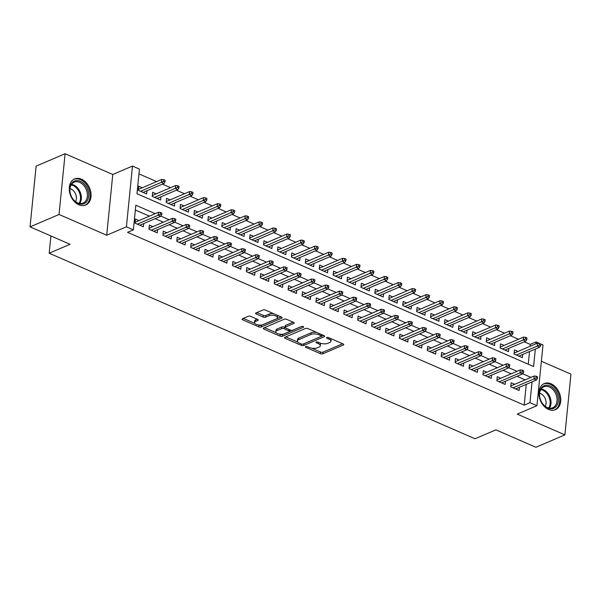 <?xml version="1.0" encoding="UTF-8"?>
<svg xmlns="http://www.w3.org/2000/svg" width="601" height="601" viewBox="0 0 601 601"><rect width="100%" height="100%" fill="white"/><g stroke="black" fill="none" stroke-linecap="round" stroke-linejoin="round"><path stroke-width="0.9" d="M305.669 346.582A1.247 0.526 -174.3 0 0 305.383 346.875A1.247 0.526 -174.3 0 0 305.826 347.34L320.341 353.666A1.788 0.751 -174.3 0 0 322.842 353.771L343.336 345.019A1.788 0.751 -174.3 0 0 343.742 344.598A1.788 0.751 -174.3 0 0 343.103 343.937L328.597 337.612A1.247 0.526 -174.3 0 0 326.839 337.537A1.247 0.526 -174.3 0 0 326.553 337.83A1.247 0.526 -174.3 0 0 326.997 338.288L328.875 339.107A5.709 2.404 -174.3 0 1 330.918 341.233A5.709 2.404 -174.3 0 1 329.603 342.57L327.898 343.299A5.709 2.404 -174.3 0 1 319.882 342.953L318.004 342.134A1.247 0.526 -174.3 0 0 316.254 342.059A1.247 0.526 -174.3 0 0 315.968 342.352A1.247 0.526 -174.3 0 0 316.411 342.818L318.29 343.637A5.709 2.404 -174.3 0 1 320.333 345.755A5.709 2.404 -174.3 0 1 319.018 347.093L317.313 347.829A5.709 2.404 -174.3 0 1 309.297 347.476L307.419 346.657A1.247 0.526 -174.3 0 0 305.669 346.582M78.889 204.791A14.184 10.225 66.9 0 0 85.74 205.031A14.184 10.225 66.9 0 0 90.856 192.358A14.184 10.225 66.9 0 0 81.443 179.181A14.184 10.225 66.9 0 0 74.592 178.94A14.184 10.225 66.9 0 0 69.476 191.606A14.184 10.225 66.9 0 0 78.889 204.791M548.548 409.431A14.184 10.225 66.9 0 0 555.407 409.672A14.184 10.225 66.9 0 0 560.523 396.998A14.184 10.225 66.9 0 0 551.109 383.821A14.184 10.225 66.9 0 0 544.251 383.581A14.184 10.225 66.9 0 0 539.135 396.247A14.184 10.225 66.9 0 0 548.548 409.431M250.715 316.396A1.788 0.751 -174.3 0 0 248.205 316.291L242.458 318.748A1.788 0.751 -174.3 0 0 242.045 319.161A1.788 0.751 -174.3 0 0 242.684 319.83L258.806 326.854A1.788 0.751 -174.3 0 0 261.307 326.959L281.801 318.199A1.788 0.751 -174.3 0 0 282.207 317.786A1.788 0.751 -174.3 0 0 281.568 317.118L265.454 310.101A1.788 0.751 -174.3 0 0 262.953 309.988L256.003 312.956A1.788 0.751 -174.3 0 0 255.598 313.376A1.788 0.751 -174.3 0 0 256.236 314.038L263.133 317.043A1.788 0.751 -174.3 0 0 265.634 317.155L269.075 315.683A4.778 2.013 -174.3 0 1 274.447 315.533A4.778 2.013 -174.3 0 1 277.482 317.749A4.778 2.013 -174.3 0 1 276.385 318.868L262.9 324.63A4.778 2.013 -174.3 0 1 257.529 324.78A4.778 2.013 -174.3 0 1 254.493 322.564A4.778 2.013 -174.3 0 1 255.59 321.445L257.837 320.483A1.788 0.751 -174.3 0 0 258.25 320.07A1.788 0.751 -174.3 0 0 257.611 319.401L250.715 316.396M30.05 226.862L36.113 166.124L65.103 153.728L59.041 214.474L30.05 226.862L70.062 244.291L49.184 253.216L475.015 438.76L495.885 429.835L535.897 447.272L564.887 434.876L517.228 414.112L536.941 405.683L529.984 402.655L524.185 405.134L127.577 232.324L133.377 229.845L126.42 226.81L132.483 166.071L139.44 169.106L136.983 193.732L533.59 366.535L535.333 349.061M59.041 214.474L106.708 235.239L126.42 226.81M284.942 337.259A1.788 0.751 -174.3 0 0 284.528 337.672A1.788 0.751 -174.3 0 0 285.167 338.34L301.289 345.365A1.788 0.751 -174.3 0 0 303.79 345.47L324.277 336.71A1.788 0.751 -174.3 0 0 324.69 336.297A1.788 0.751 -174.3 0 0 324.052 335.628L307.937 328.612A1.788 0.751 -174.3 0 0 305.428 328.499L284.942 337.259M280.043 336.109L263.929 329.085A1.788 0.751 -174.3 0 1 263.291 328.416A1.788 0.751 -174.3 0 1 263.696 328.003L284.19 319.244A1.788 0.751 -174.3 0 1 286.692 319.356L293.589 322.361A1.788 0.751 -174.3 0 1 294.227 323.022A1.788 0.751 -174.3 0 1 293.821 323.443L285.513 326.989A1.788 0.751 -174.3 0 0 285.099 327.41A1.788 0.751 -174.3 0 0 285.738 328.071L290.313 330.069A1.788 0.751 -174.3 0 0 292.815 330.174L301.469 326.478A1.247 0.526 -174.3 0 1 302.874 326.441A1.247 0.526 -174.3 0 1 303.67 327.019A1.247 0.526 -174.3 0 1 303.377 327.312L282.553 336.214A1.788 0.751 -174.3 0 1 280.043 336.109L280.209 334.464L279.495 334.156M564.887 434.876L570.95 374.138L541.373 361.254M142.279 187.767L138.718 186.212L138.305 190.314L146.659 193.958L146.975 190.742M156.192 193.83L152.631 192.275L152.226 196.377L160.572 200.02L160.895 196.812M170.106 199.893L166.545 198.338L166.139 202.447L174.485 206.083L174.808 202.875M184.026 205.955L180.465 204.4L180.052 208.509L188.406 212.145L188.722 208.938M197.939 212.018L194.378 210.47L193.973 214.572L202.319 218.208L202.642 215M211.852 218.08L208.299 216.533L207.886 220.635L216.232 224.271L216.555 221.063M225.773 224.143L222.212 222.595L221.799 226.697L230.153 230.333L230.468 227.125M239.686 230.206L236.125 228.658L235.72 232.76L244.066 236.396L244.389 233.188M253.599 236.268L250.046 234.721L249.633 238.822L257.987 242.466L258.302 239.251M267.52 242.338L263.959 240.783L263.554 244.885L271.9 248.529L272.223 245.313M281.433 248.401L277.872 246.846L277.467 250.955L285.813 254.591L286.136 251.383M295.354 254.463L291.793 252.908L291.38 257.018L299.734 260.654L300.049 257.446M309.267 260.526L305.706 258.971L305.3 263.08L313.647 266.716L313.97 263.508M323.18 266.589L319.627 265.041L319.214 269.143L327.56 272.779L327.883 269.571M337.101 272.651L333.54 271.104L333.127 275.205L341.481 278.841L341.796 275.634M351.014 278.714L347.453 277.166L347.047 281.268L355.394 284.904L355.717 281.696M364.927 284.776L361.374 283.229L360.961 287.331L369.315 290.967L369.63 287.759M378.848 290.839L375.287 289.291L374.874 293.393L383.228 297.037L383.551 293.821M392.761 296.909L389.2 295.354L388.794 299.456L397.141 303.099L397.464 299.891M406.682 302.972L403.121 301.417L402.708 305.526L411.061 309.162L411.377 305.954M420.595 309.034L417.034 307.479L416.628 311.588L424.975 315.224L425.298 312.017M434.508 315.097L430.955 313.542L430.541 317.651L438.888 321.287L439.211 318.079M448.429 321.159L444.868 319.612L444.455 323.714L452.808 327.35L453.124 324.142M462.342 327.222L458.781 325.674L458.375 329.776L466.722 333.412L467.045 330.204M476.255 333.285L472.702 331.737L472.288 335.839L480.642 339.475L480.958 336.267M490.176 339.347L486.615 337.8L486.201 341.901L494.555 345.545L494.878 342.33M504.089 345.417L500.528 343.862L500.122 347.964L508.469 351.608L508.792 348.392M514.726 384.309L511.173 382.762L510.76 386.864L519.106 390.5L519.429 387.292M500.813 378.247L497.252 376.692L496.847 380.801L505.193 384.437L505.516 381.229M486.9 372.184L483.339 370.629L482.926 374.739L491.28 378.375L491.595 375.167M472.979 366.122L469.419 364.567L469.013 368.676L477.359 372.312L477.682 369.104M459.066 360.059L455.505 358.504L455.092 362.606L463.446 366.249L463.769 363.034M445.146 353.989L441.592 352.441L441.179 356.543L449.533 360.187L449.848 356.971M431.233 347.926L427.672 346.379L427.266 350.481L435.612 354.117L435.935 350.909M417.319 341.864L413.758 340.316L413.345 344.418L421.699 348.054L422.015 344.846M403.399 335.801L399.845 334.254L399.432 338.355L407.778 341.992L408.102 338.784M389.486 329.739L385.925 328.191L385.519 332.293L393.865 335.929L394.188 332.721M375.572 323.676L372.011 322.121L371.598 326.23L379.952 329.866L380.268 326.659M361.652 317.613L358.091 316.058L357.685 320.168L366.032 323.804L366.355 320.596M347.739 311.551L344.178 309.996L343.772 314.105L352.118 317.741L352.441 314.533M333.825 305.488L330.265 303.933L329.851 308.035L338.205 311.679L338.521 308.463M319.905 299.418L316.344 297.871L315.938 301.972L324.285 305.616L324.608 302.401M305.992 293.356L302.431 291.808L302.018 295.91L310.371 299.546L310.687 296.338M292.071 287.293L288.518 285.745L288.104 289.847L296.451 293.483L296.774 290.275M278.158 281.23L274.597 279.683L274.191 283.785L282.538 287.421L282.861 284.213M264.245 275.168L260.684 273.62L260.271 277.722L268.624 281.358L268.94 278.15M250.324 269.105L246.763 267.55L246.357 271.66L254.704 275.296L255.027 272.088M236.411 263.043L232.85 261.488L232.444 265.597L240.791 269.233L241.114 266.025M222.498 256.98L218.937 255.425L218.524 259.527L226.877 263.17L227.193 259.963M208.577 250.917L205.016 249.362L204.61 253.464L212.957 257.108L213.28 253.892M194.664 244.847L191.103 243.3L190.69 247.402L199.044 251.045L199.359 247.83M180.743 238.785L177.19 237.237L176.777 241.339L185.123 244.975L185.446 241.767M166.83 232.722L163.269 231.175L162.863 235.276L171.21 238.913L171.533 235.705M152.917 226.66L149.356 225.112L148.943 229.214L157.297 232.85L157.612 229.642M524.185 405.134L526.258 384.377M525.146 379.855L517.018 376.316M511.233 373.792L503.097 370.246M497.32 367.729L489.184 364.183M483.399 361.667L475.271 358.121M469.486 355.604L461.35 352.058M455.566 349.542L447.437 345.996M441.652 343.479L433.516 339.933M427.739 337.409L419.603 333.871M413.819 331.346L405.69 327.808M399.905 325.284L391.769 321.738M385.992 319.221L377.856 315.675M372.072 313.159L363.943 309.613M358.158 307.096L350.022 303.55M344.245 301.033L336.109 297.487M330.325 294.971L322.189 291.425M316.411 288.908L308.275 285.362M302.491 282.838L294.362 279.3M288.578 276.776L280.442 273.237M274.665 270.713L266.528 267.167M260.744 264.65L252.615 261.104M246.831 258.588L238.695 255.042M232.918 252.525L224.782 248.979M218.997 246.463L210.861 242.917M205.084 240.4L196.948 236.854M191.163 234.33L183.035 230.792M177.25 228.267L169.114 224.729M163.337 222.205L155.201 218.666M149.416 216.142L135.36 210.019M138.996 220.597L135.435 219.042L135.03 223.151L143.376 226.787L143.699 223.58M530.052 346.326L530.247 344.388L524.26 341.781M518.483 339.264L510.347 335.719M504.562 333.202L496.434 329.656M490.649 327.139L482.513 323.593M476.728 321.077L468.6 317.531M462.815 315.007L454.679 311.468M448.902 308.944L440.766 305.406M434.981 302.881L426.853 299.336M421.068 296.819L412.932 293.273M407.155 290.756L399.019 287.21M393.234 284.694L385.106 281.148M379.321 278.631L371.185 275.085M365.4 272.569L357.272 269.023M351.487 266.506L343.351 262.96M337.574 260.436L329.438 256.897M323.654 254.373L315.525 250.835M309.74 248.311L301.604 244.765M295.827 242.248L287.691 238.702M281.907 236.185L273.778 232.64M267.993 230.123L259.857 226.577M254.073 224.06L245.944 220.514M240.16 217.998L232.024 214.452M226.246 211.928L218.11 208.389M212.326 205.865L204.197 202.327M198.413 199.802L190.277 196.264M184.499 193.74L176.363 190.194M170.579 187.677L162.45 184.131M156.666 181.615L138.959 173.899M528.264 364.221L529.534 351.54M518.009 351.48L514.448 349.925L514.035 354.027L522.389 357.67L522.705 354.462M50.905 235.953L49.184 253.216M106.708 235.239L112.77 174.5L65.103 153.728M112.77 174.5L132.483 166.071M530.247 344.388L536.047 341.909L539.458 343.404L539.322 345.049L540.72 345.65L540.877 344.012L537.489 343.148L514.125 353.133M540.877 344.02L543.003 344.944L536.941 405.683M155.216 213.663L135.834 205.219L133.377 229.845M530.946 377.375L522.645 373.762M517.033 371.313L508.724 367.699M503.112 365.25L494.811 361.629M489.199 359.188L480.898 355.567M475.286 353.125L466.977 349.504M461.365 347.062L453.064 343.441M447.452 341L439.143 337.379M433.539 334.937L425.23 331.316M419.618 328.867L411.317 325.254M405.705 322.805L397.396 319.191M391.784 316.742L383.483 313.129M377.871 310.679L369.57 307.058M363.958 304.617L355.649 300.996M350.037 298.554L341.736 294.933M336.124 292.492L327.823 288.871M322.211 286.429L313.902 282.808M308.29 280.366L299.989 276.745M294.377 274.296L286.068 270.683M280.457 268.234L272.155 264.62M266.543 262.171L258.242 258.558M252.63 256.109L244.322 252.488M238.71 250.046L230.408 246.425M224.797 243.983L216.495 240.362M210.883 237.921L202.575 234.3M196.963 231.858L188.661 228.237M183.05 225.796L174.741 222.175M169.129 219.726L160.828 216.112M529.984 402.655L532.05 381.898M535.852 343.847L536.047 341.909M320.333 345.755L320.498 344.118A5.709 2.404 -174.3 0 0 320.032 343.013M330.918 341.233L331.083 339.595A5.709 2.404 -174.3 0 0 330.625 338.491M311.664 348.167L320.506 352.021A1.788 0.751 -174.3 0 0 323.007 352.133L342.653 343.734M303.452 343.96A1.788 0.751 -174.3 0 0 303.956 343.825L323.593 335.433M285.783 336.898L297.818 342.134M301.379 344.027A1.247 0.526 -174.3 0 0 303.129 344.103L321.114 336.417A1.247 0.526 -174.3 0 0 321.4 336.124A1.247 0.526 -174.3 0 0 320.957 335.659L318.973 334.795A5.709 2.404 -174.3 0 0 310.965 334.449L298.667 339.7A5.709 2.404 -174.3 0 0 297.352 341.037A5.709 2.404 -174.3 0 0 299.396 343.163L301.379 344.027M316.78 332.458A5.709 2.404 -174.3 0 0 311.123 332.804L310.965 334.449M297.352 341.037L297.518 339.4A5.709 2.404 -174.3 0 1 298.832 338.062L311.123 332.804M276.167 332.706L264.545 327.643M293.138 322.159L285.67 325.351A1.788 0.751 -174.3 0 0 285.265 325.765L285.099 327.41M301.897 326.373L282.71 334.577L282.553 336.214M276.888 330.678A4.778 2.013 -174.3 0 0 275.791 331.797A4.778 2.013 -174.3 0 0 278.826 334.013A4.778 2.013 -174.3 0 0 284.198 333.863L288.946 331.827A1.788 0.751 -174.3 0 0 289.359 331.414A1.788 0.751 -174.3 0 0 288.72 330.745L284.145 328.755A1.788 0.751 -174.3 0 0 281.636 328.649L276.888 330.678L277.053 329.032A4.778 2.013 -174.3 0 0 275.949 330.152L275.791 331.797M289.359 331.414L289.524 329.769A1.788 0.751 -174.3 0 0 289.524 329.724M277.053 329.032L281.801 327.004A1.788 0.751 -174.3 0 1 284.311 327.117L285.099 327.455M280.209 334.464A1.788 0.751 -174.3 0 0 282.71 334.577M254.493 322.564L254.651 320.926A4.778 2.013 -174.3 0 1 255.756 319.807L257.153 319.206M277.482 317.749L277.647 316.103A4.778 2.013 -174.3 0 0 277.339 315.277M273.755 313.714A4.778 2.013 -174.3 0 0 269.24 314.038L269.075 315.683M256.852 312.595L263.298 315.405A1.788 0.751 -174.3 0 0 265.8 315.51L269.24 314.038M258.377 324.953L258.971 325.209A1.788 0.751 -174.3 0 0 261.473 325.321L281.118 316.922M243.307 318.387L254.801 323.391M540.72 345.65L539.698 347.198L537.196 346.108L516.319 355.026M539.322 345.049L537.196 346.108L537.489 343.148M539.698 347.198L518.828 356.115M536.047 377.879L537.437 378.487L537.602 376.842L536.212 376.241L536.047 377.879L533.921 378.938L536.423 380.027L515.553 388.952M513.044 387.855L533.921 378.938L534.214 375.986L510.85 385.97M536.212 376.241L534.214 375.986M536.423 380.027L537.437 378.487M550.005 385.94A12.275 8.85 -113.1 0 1 558.291 401.115A12.275 8.85 -113.1 0 1 547.796 408.102A12.275 8.85 -113.1 0 1 539.51 392.926A12.275 8.85 -113.1 0 1 550.005 385.94M547.293 407.531A11.366 8.189 66.9 0 0 552.785 407.726A11.366 8.189 66.9 0 0 556.887 397.569A11.366 8.189 66.9 0 0 549.344 387.006A11.366 8.189 66.9 0 0 543.852 386.819A11.366 8.189 66.9 0 0 539.751 396.968A11.366 8.189 66.9 0 0 547.293 407.531M545.227 406.306A8.091 5.83 66.9 0 0 540.584 393.58A8.091 5.83 66.9 0 0 539.645 393.257M554.438 409.987L554.302 410.04A14.093 10.157 66.9 0 0 554.438 409.987A14.093 10.157 66.9 0 0 559.523 397.396A14.093 10.157 66.9 0 0 550.17 384.302A14.093 10.157 66.9 0 0 543.357 384.062A14.093 10.157 66.9 0 0 543.214 384.122L543.357 384.062M87.926 190.382A12.275 8.85 -113.1 0 1 82.976 204.024A12.275 8.85 -113.1 0 1 70.55 194.378A12.275 8.85 -113.1 0 1 75.501 180.736A12.275 8.85 -113.1 0 1 87.926 190.382M70.61 194.476A11.366 8.189 66.9 0 0 83.126 203.078A11.366 8.189 66.9 0 0 86.702 190.78A11.366 8.189 66.9 0 0 74.186 182.178A11.366 8.189 66.9 0 0 70.61 194.476M75.561 201.666A8.091 5.83 66.9 0 0 75.921 194.927A8.091 5.83 66.9 0 0 69.986 188.616M84.779 205.339L84.643 205.399A14.093 10.157 66.9 0 0 84.779 205.339A14.093 10.157 66.9 0 0 89.211 190.089A14.093 10.157 66.9 0 0 73.698 179.421A14.093 10.157 66.9 0 0 73.555 179.481L73.698 179.421M526.799 339.588L526.964 337.95L525.574 337.341L525.409 338.979L526.799 339.588L525.785 341.135L523.276 340.038L523.576 337.086L500.212 347.07M525.409 338.979L502.406 348.963M525.785 341.135L504.908 350.052M523.576 337.086L525.574 337.341M512.886 333.525L513.051 331.887L511.654 331.279L511.496 332.916L512.886 333.525L511.872 335.073L509.363 333.976L509.656 331.023L486.292 341.007M511.496 332.916L488.493 342.901M511.872 335.073L490.994 343.99M509.656 331.023L511.654 331.279M498.965 327.462L499.13 325.817L497.741 325.216L497.575 326.854L498.965 327.462L497.951 329.002L495.449 327.913L495.742 324.961L472.378 334.945M497.575 326.854L474.572 336.838M497.951 329.002L477.081 337.927M495.742 324.961L497.741 325.216M485.052 321.4L485.217 319.755L483.828 319.154L483.662 320.791L485.052 321.4L484.038 322.94L481.529 321.851L481.829 318.898L458.465 328.882M483.662 320.791L460.659 330.775M484.038 322.94L463.161 331.865M481.829 318.898L483.828 319.154M522.134 371.816L523.524 372.425L523.689 370.779L522.299 370.171L522.134 371.816L520 372.875L522.509 373.965L501.632 382.89M499.13 381.793L520 372.875L520.301 369.915L496.937 379.907M522.299 370.171L520.301 369.915M522.509 373.965L523.524 372.425M508.213 365.754L509.61 366.362L509.768 364.717L508.378 364.108L508.213 365.754L506.087 366.813L508.589 367.902L487.719 376.819M485.21 375.73L506.087 366.813L506.38 363.853L483.016 373.845M508.378 364.108L506.38 363.853M508.589 367.902L509.61 366.362M494.3 359.691L495.69 360.292L495.855 358.654L494.465 358.046L494.3 359.691L492.174 360.75L494.676 361.84L473.798 370.757M471.297 369.668L492.174 360.75L492.467 357.79L469.103 367.774M494.465 358.046L492.467 357.79M494.676 361.84L495.69 360.292M480.387 353.628L481.777 354.229L481.942 352.592L480.545 351.983L480.387 353.628L478.253 354.68L480.762 355.777L459.885 364.694M457.384 363.605L478.253 354.68L478.546 351.728L455.182 361.712M480.545 351.983L478.546 351.728M480.762 355.777L481.777 354.229M471.139 315.337L471.304 313.692L469.907 313.091L469.749 314.729L471.139 315.337L470.117 316.877L467.616 315.788L467.909 312.836L444.545 322.82M469.749 314.729L446.746 324.705M470.117 316.877L449.248 325.802M467.909 312.836L469.907 313.091M466.466 347.558L467.863 348.167L468.021 346.529L466.631 345.921L466.466 347.558L464.34 348.618L466.842 349.714L445.972 358.632M443.463 357.542L464.34 348.618L464.633 345.665L441.269 355.649M466.631 345.921L464.633 345.665M466.842 349.714L467.863 348.167M457.218 309.275L457.384 307.629L455.994 307.021L455.828 308.666L457.218 309.275L456.204 310.815L453.702 309.725L453.995 306.765L430.632 316.757M455.828 308.666L432.825 318.643M456.204 310.815L435.334 319.74M453.995 306.765L455.994 307.021M452.553 341.496L453.943 342.104L454.108 340.466L452.718 339.858L452.553 341.496L450.419 342.555L452.929 343.652L432.051 352.569M429.55 351.48L450.419 342.555L450.72 339.603L427.356 349.587M452.718 339.858L450.72 339.603M452.929 343.652L453.943 342.104M443.305 303.212L443.47 301.567L442.081 300.958L441.915 302.603L443.305 303.212L442.291 304.752L439.782 303.663L440.082 300.703L416.711 310.694M441.915 302.603L418.912 312.58M442.291 304.752L421.414 313.669M440.082 300.703L442.081 300.958M438.64 335.433L440.03 336.042L440.195 334.396L438.798 333.795L438.64 335.433L436.506 336.492L439.008 337.582L418.138 346.507M415.637 345.417L436.506 336.492L436.799 333.54L413.435 343.524M438.798 333.795L436.799 333.54M439.008 337.582L440.03 336.042M429.392 297.142L429.55 295.504L428.16 294.896L427.995 296.541L429.392 297.142L428.37 298.689L425.869 297.6L426.162 294.64L402.798 304.624M427.995 296.541L404.991 306.518M428.37 298.689L407.501 307.607M426.162 294.64L428.16 294.896M424.719 329.371L426.109 329.979L426.274 328.334L424.884 327.733L424.719 329.371L422.593 330.43L425.095 331.519L404.225 340.444M401.716 339.347L422.593 330.43L422.886 327.477L399.522 337.462M424.884 327.733L422.886 327.477M425.095 331.519L426.109 329.979M415.471 291.079L415.637 289.442L414.247 288.833L414.081 290.478L415.471 291.079L414.457 292.627L411.955 291.53L412.248 288.578L388.885 298.562M414.081 290.478L391.078 300.455M414.457 292.627L393.58 301.544M412.248 288.578L414.247 288.833M410.806 323.308L412.196 323.916L412.361 322.271L410.971 321.663L410.806 323.308L408.672 324.367L411.182 325.457L390.304 334.381M387.803 333.285L408.672 324.367L408.973 321.415L385.609 331.399M410.971 321.663L408.973 321.415M411.182 325.457L412.196 323.916M401.558 285.017L401.723 283.379L400.326 282.77L400.168 284.408L401.558 285.017L400.544 286.564L398.035 285.467L398.328 282.515L374.964 292.499M400.168 284.408L377.165 294.392M400.544 286.564L379.667 295.482M398.328 282.515L400.326 282.77M396.885 317.245L398.283 317.854L398.44 316.209L397.051 315.6L396.885 317.245L394.759 318.305L397.261 319.394L376.391 328.319M373.882 327.222L394.759 318.305L395.052 315.345L371.688 325.336M397.051 315.6L395.052 315.345M397.261 319.394L398.283 317.854M387.645 278.954L387.803 277.316L386.413 276.708L386.248 278.346L387.645 278.954L386.623 280.502L384.122 279.405L384.415 276.452L361.051 286.437M386.248 278.346L363.244 288.33M386.623 280.502L365.754 289.419M384.415 276.452L386.413 276.708M382.972 311.183L384.362 311.784L384.527 310.146L383.137 309.538L382.972 311.183L380.846 312.242L383.348 313.331L362.471 322.249M359.969 321.159L380.846 312.242L381.139 309.282L357.775 319.274M383.137 309.538L381.139 309.282M383.348 313.331L384.362 311.784M373.724 272.892L373.89 271.246L372.5 270.645L372.335 272.283L373.724 272.892L372.71 274.432L370.201 273.342L370.501 270.39L347.138 280.374M372.335 272.283L349.331 282.267M372.71 274.432L351.833 283.356M370.501 270.39L372.5 270.645M369.059 305.12L370.449 305.721L370.614 304.083L369.217 303.475L369.059 305.12L366.926 306.179L369.435 307.269L348.557 316.186M346.056 315.097L366.926 306.179L367.219 303.22L343.855 313.204M369.217 303.475L367.219 303.22M369.435 307.269L370.449 305.721M359.811 266.829L359.976 265.184L358.579 264.583L358.421 266.22L359.811 266.829L358.789 268.369L356.288 267.28L356.581 264.327L333.217 274.311M358.421 266.22L335.418 276.205M358.789 268.369L337.92 277.294M356.581 264.327L358.579 264.583M355.138 299.058L356.536 299.659L356.693 298.021L355.304 297.412L355.138 299.058L353.012 300.109L355.514 301.206L334.644 310.124M332.135 309.034L353.012 300.109L353.305 297.157L329.941 307.141M355.304 297.412L353.305 297.157M355.514 301.206L356.536 299.659M345.891 260.766L346.056 259.121L344.666 258.513L344.501 260.158L345.891 260.766L344.876 262.306L342.375 261.217L342.668 258.265L319.304 268.249M344.501 260.158L321.497 270.134M344.876 262.306L324.007 271.231M342.668 258.265L344.666 258.513M341.225 292.988L342.615 293.596L342.78 291.958L341.391 291.35L341.225 292.988L339.092 294.047L341.601 295.144L320.724 304.061M318.222 302.972L339.092 294.047L339.392 291.094L316.028 301.078M341.391 291.35L339.392 291.094M341.601 295.144L342.615 293.596M331.977 254.704L332.143 253.059L330.753 252.45L330.588 254.095L331.977 254.704L330.963 256.244L328.454 255.155L328.755 252.195L305.391 262.186M330.588 254.095L307.584 264.072M330.963 256.244L310.086 265.169M328.755 252.195L330.753 252.45M327.312 286.925L328.702 287.533L328.867 285.888L327.47 285.287L327.312 286.925L325.179 287.984L327.68 289.073L306.81 297.998M304.309 296.909L325.179 287.984L325.472 285.032L302.108 295.016M327.47 285.287L325.472 285.032M327.68 289.073L328.702 287.533M318.064 248.634L318.222 246.996L316.832 246.387L316.667 248.033L318.064 248.634L317.043 250.181L314.541 249.092L314.834 246.132L291.47 256.124M316.667 248.033L293.664 258.009M317.043 250.181L296.173 259.099M314.834 246.132L316.832 246.387M313.391 280.862L314.781 281.471L314.947 279.826L313.557 279.225L313.391 280.862L311.265 281.922L313.767 283.011L292.897 291.936M290.388 290.846L311.265 281.922L311.558 278.969L288.195 288.953M313.557 279.225L311.558 278.969M313.767 283.011L314.781 281.471M304.144 242.571L304.309 240.933L302.919 240.325L302.754 241.97L304.144 242.571L303.129 244.119L300.628 243.029L300.921 240.069L277.557 250.054M302.754 241.97L279.75 251.947M303.129 244.119L282.252 253.036M300.921 240.069L302.919 240.325M299.478 274.8L300.868 275.408L301.033 273.763L299.644 273.162L299.478 274.8L297.345 275.859L299.854 276.948L278.977 285.873M276.475 284.776L297.345 275.859L297.645 272.907L274.281 282.891M299.644 273.162L297.645 272.907M299.854 276.948L300.868 275.408M290.23 236.509L290.396 234.871L288.998 234.262L288.841 235.908L290.23 236.509L289.216 238.056L286.707 236.959L287 234.007L263.636 243.991M288.841 235.908L265.837 245.884M289.216 238.056L268.339 246.973M287 234.007L288.998 234.262M285.558 268.737L286.955 269.346L287.113 267.7L285.723 267.092L285.558 268.737L283.432 269.796L285.933 270.886L265.064 279.811M262.554 278.714L283.432 269.796L283.725 266.844L260.361 276.828M285.723 267.092L283.725 266.844M285.933 270.886L286.955 269.346M276.317 230.446L276.475 228.808L275.085 228.2L274.92 229.837L276.317 230.446L275.296 231.994L272.794 230.897L273.087 227.944L249.723 237.928M274.92 229.837L251.917 239.822M275.296 231.994L254.426 240.911M273.087 227.944L275.085 228.2M271.644 262.675L273.034 263.283L273.2 261.638L271.81 261.029L271.644 262.675L269.518 263.734L272.02 264.823L251.143 273.748M248.641 272.651L269.518 263.734L269.811 260.774L246.448 270.766M271.81 261.029L269.811 260.774M272.02 264.823L273.034 263.283M262.397 224.383L262.562 222.746L261.172 222.137L261.007 223.775L262.397 224.383L261.382 225.923L258.873 224.834L259.174 221.882L235.81 231.866M261.007 223.775L238.004 233.759M261.382 225.923L240.505 234.848M259.174 221.882L261.172 222.137M257.731 256.612L259.121 257.213L259.286 255.575L257.889 254.967L257.731 256.612L255.598 257.671L258.107 258.761L237.23 267.678M234.728 266.589L255.598 257.671L255.891 254.711L232.527 264.695M257.889 254.967L255.891 254.711M258.107 258.761L259.121 257.213M248.483 218.321L248.649 216.676L247.251 216.075L247.094 217.712L248.483 218.321L247.462 219.861L244.96 218.772L245.253 215.819L221.889 225.803M247.094 217.712L224.09 227.696M247.462 219.861L226.592 228.786M245.253 215.819L247.251 216.075M243.811 250.549L245.208 251.15L245.366 249.513L243.976 248.904L243.811 250.549L241.685 251.609L244.186 252.698L223.317 261.615M220.807 260.526L241.685 251.609L241.978 248.649L218.614 258.633M243.976 248.904L241.978 248.649M244.186 252.698L245.208 251.15M234.563 212.258L234.728 210.613L233.338 210.012L233.173 211.65L234.563 212.258L233.549 213.798L231.047 212.709L231.34 209.757L207.976 219.741M233.173 211.65L210.17 221.626M233.549 213.798L212.679 222.723M231.34 209.757L233.338 210.012M229.898 244.487L231.287 245.088L231.453 243.45L230.063 242.842L229.898 244.487L227.764 245.539L230.273 246.635L209.396 255.553M206.894 254.463L227.764 245.539L228.064 242.586L204.701 252.57M230.063 242.842L228.064 242.586M230.273 246.635L231.287 245.088M220.65 206.196L220.815 204.55L219.425 203.942L219.26 205.587L220.65 206.196L219.635 207.736L217.126 206.646L217.427 203.694L194.063 213.678M219.26 205.587L196.257 215.564M219.635 207.736L198.758 216.66M217.427 203.694L219.425 203.942M215.984 238.417L217.374 239.025L217.539 237.387L216.142 236.779L215.984 238.417L213.851 239.476L216.352 240.573L195.483 249.49M192.981 248.401L213.851 239.476L214.144 236.524L190.78 246.508M216.142 236.779L214.144 236.524M216.352 240.573L217.374 239.025M206.736 200.133L206.894 198.488L205.504 197.879L205.339 199.524L206.736 200.133L205.715 201.673L203.213 200.584L203.506 197.624L180.142 207.615M205.339 199.524L182.336 209.501M205.715 201.673L184.845 210.598M203.506 197.624L205.504 197.879M202.064 232.354L203.454 232.963L203.619 231.317L202.229 230.716L202.064 232.354L199.938 233.413L202.439 234.503L181.57 243.428M179.06 242.338L199.938 233.413L200.231 230.461L176.867 240.445M202.229 230.716L200.231 230.461M202.439 234.503L203.454 232.963M192.816 194.063L192.981 192.425L191.591 191.817L191.426 193.462L192.816 194.063L191.802 195.61L189.3 194.521L189.593 191.561L166.229 201.545M191.426 193.462L168.423 203.439M191.802 195.61L170.924 204.528M189.593 191.561L191.591 191.817M178.903 188L179.068 186.363L177.671 185.754L177.513 187.399L178.903 188L177.888 189.548L175.379 188.459L175.672 185.499L152.308 195.483M177.513 187.399L154.51 197.376M177.888 189.548L157.011 198.465M175.672 185.499L177.671 185.754M164.99 181.938L165.147 180.3L163.757 179.691L163.592 181.337L164.99 181.938L163.968 183.485L161.466 182.388L161.759 179.436L138.395 189.42M163.592 181.337L140.589 191.313M163.968 183.485L143.098 192.403M161.759 179.436L163.757 179.691M188.151 226.292L189.54 226.9L189.706 225.255L188.316 224.654L188.151 226.292L186.017 227.351L188.526 228.44L167.649 237.365M165.147 236.276L186.017 227.351L186.318 224.398L162.954 234.382M188.316 224.654L186.318 224.398M188.526 228.44L189.54 226.9M174.23 220.229L175.627 220.837L175.785 219.192L174.395 218.591L174.23 220.229L172.104 221.288L174.606 222.378L153.736 231.302M151.227 230.206L172.104 221.288L172.397 218.336L149.033 228.32M174.395 218.591L172.397 218.336M174.606 222.378L175.627 220.837M160.317 214.166L161.707 214.775L161.872 213.13L160.482 212.521L160.317 214.166L158.191 215.226L160.692 216.315L139.823 225.24M137.313 224.143L158.191 215.226L158.484 212.266L135.12 222.257M160.482 212.521L158.484 212.266M160.692 216.315L161.707 214.775M305.909 346.507L305.826 347.34M327.087 337.462L326.997 338.288M316.494 341.984L316.411 342.818M318.425 342.315L318.29 343.637M329.01 337.792L328.875 339.107M343.426 344.11L343.336 345.019M323.007 352.133L322.842 353.771M320.506 352.021L320.341 353.666M324.367 335.801L324.277 336.71M303.956 343.825L303.79 345.47M301.417 344.042L301.289 345.365M285.287 337.108L285.167 338.34M321.084 334.336L320.957 335.659M319.108 333.48L318.973 334.795M298.832 338.062L298.667 339.7M264.049 327.853L263.929 329.085M293.912 322.534L293.821 323.443M285.67 325.351L285.513 326.989M303.445 326.674L303.377 327.312M288.848 329.431L288.72 330.745M284.311 327.117L284.145 328.755M281.801 327.004L281.636 328.649M257.927 319.574L257.837 320.483M255.756 319.807L255.59 321.445M265.8 315.51L265.634 317.155M263.298 315.405L263.133 317.043M256.357 312.805L256.236 314.038M281.892 317.298L281.801 318.199M261.473 325.321L261.307 326.959M258.971 325.209L258.806 326.854M242.812 318.598L242.684 319.83M541.208 388.982A11.366 8.189 -113.1 0 1 543.304 389.591A11.366 8.189 -113.1 0 1 549.389 408.139M548.668 407.996A10.998 7.926 66.9 0 0 542.695 390.177A10.998 7.926 66.9 0 0 540.81 389.606M71.542 184.342A11.366 8.189 -113.1 0 1 80.662 193.364A11.366 8.189 -113.1 0 1 79.73 203.499M79.001 203.356A10.998 7.926 66.9 0 0 79.82 193.665A10.998 7.926 66.9 0 0 71.143 184.965M321.558 334.547L321.4 336.124"/></g></svg>
